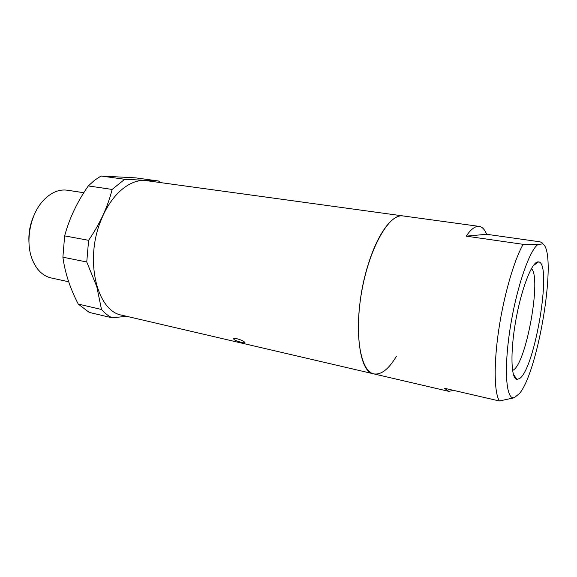<?xml version="1.0" encoding="UTF-8"?>
<svg xmlns="http://www.w3.org/2000/svg" width="577" height="577" viewBox="0 0 577 577"><rect width="100%" height="100%" fill="white"/><g stroke="black" fill="none" stroke-linecap="round" stroke-linejoin="round"><path stroke-width="0.87" d="M244.41 341.981L244.922 342.5C245.953 343.755 236.649 341.44 234.175 339.608L233.649 339.009C232.812 337.112 242.08 339.86 244.41 341.981M396.478 356.168C388.768 369.143 381.224 375.05 373.831 373.889C356.853 372.684 352.46 313.304 368.263 264.353C377.805 233.173 392.504 213.973 403.02 215.928L401.585 215.841C387.946 215.329 368.963 249.589 361.584 292.25C354.054 334.891 360.582 371.538 373.831 373.889L122.064 315.237C96.893 311.53 84.062 259.657 101.429 219.289C111.758 193.446 131.037 178.149 146.919 180.731L479.235 226.4C482.264 226.891 484.73 229.516 486.642 234.284L539.942 241.813C542.128 242.621 543.065 243.292 542.748 243.826C557.707 252.207 539.113 369.554 519.603 393.427L514.179 397.791L512.78 397.755C505.654 396.486 504.089 365.63 510.443 326.474C516.725 287.339 529.246 250.959 537.757 244.634L523.144 244.338L466.173 236.144C470.515 229.826 474.482 226.566 478.066 226.35L479.235 226.4M537.548 261.944C531.345 263.033 521.118 289.878 515.658 321.216C510.133 352.554 511.042 378.728 516.891 379.399L519.545 378.577C535.03 368.876 552.542 262.997 538.601 261.9L537.548 261.944M512.556 370.47L513.364 370.023C526.462 362.652 541.774 276.686 531.367 268.687M453.839 390.434L448.755 391.343L444.434 388.256L499.372 400.986C494.186 392.598 493.631 363.943 498.795 329.503C503.937 295.092 514.121 260.097 523.144 244.338M499.372 400.986L514.179 397.791M542.748 243.826L537.757 244.634M466.173 236.144L486.642 234.284M33.985 215.394C30.076 224.02 28.41 233.058 28.98 242.513M68.67 281.764L51.079 277.934C42.943 276.015 36.748 270.065 32.5 260.068L31.822 258.28C25.164 240.385 30.567 213.735 43.549 200.248C51.093 192.437 59.005 189.09 67.293 190.208L83.795 192.718M101.04 176.014L124.704 179.288L158.524 180.99L135.602 177.867L101.04 176.014L94.534 180.291L88.288 185.931C77.246 201.77 69.363 218.423 64.638 235.878L88.613 240.32C99.987 223.645 107.834 206.689 112.14 189.436L88.288 185.931M158.524 180.99L160.406 182.584M124.704 179.288L112.14 189.436M126.587 316.29L112.183 317.826L89.204 312.395L78.248 304.072L101.502 309.474L96.813 286.719L86.752 261.987L88.613 240.32M78.248 304.072C70.105 288.385 64.985 272.762 62.893 257.191L64.638 235.878M62.893 257.191L86.752 261.987M112.183 317.826C108.31 315.965 104.747 313.174 101.502 309.474M233.649 339.009L233.793 338.591M513.27 374.04L516.891 379.399M373.831 373.889L448.755 391.343M512.78 397.755L511.092 398.808M533.307 265.615L538.601 261.9"/></g></svg>
